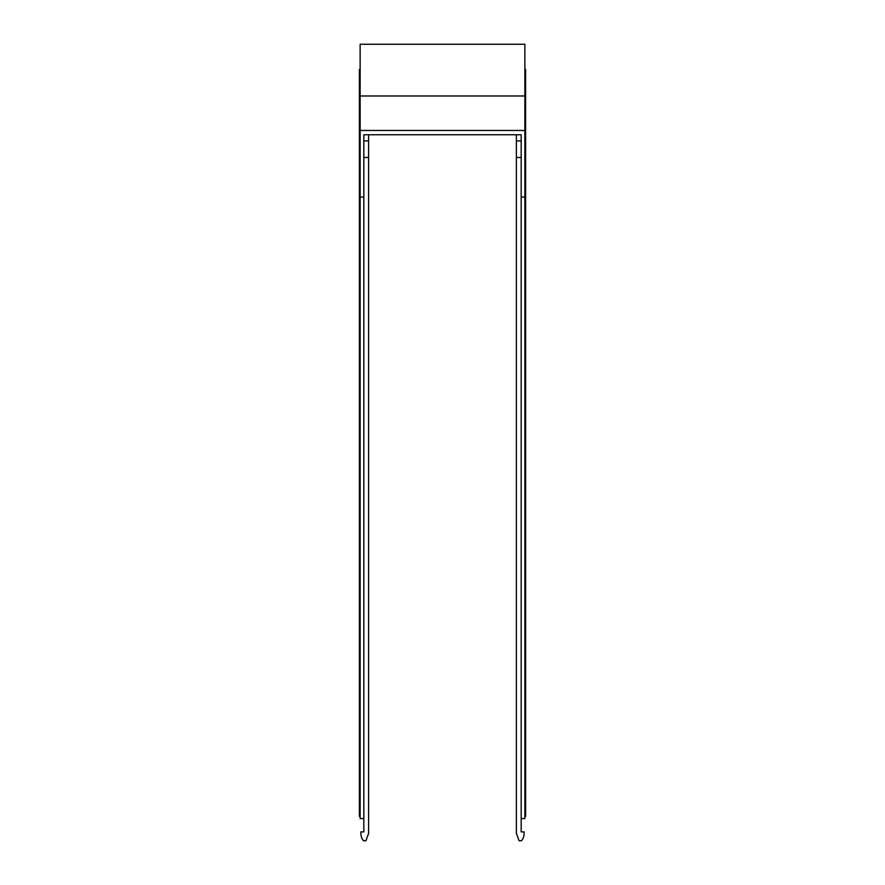 <?xml version="1.0" encoding="UTF-8"?>
<svg xmlns="http://www.w3.org/2000/svg" width="885" height="885" viewBox="0 0 885 885"><rect width="100%" height="100%" fill="white"/><g stroke="black" fill="none" stroke-linecap="round" stroke-linejoin="round"><path stroke-width="1.33" d="M360.14 95.989L524.86 95.989L524.86 44.25L360.14 44.25L360.14 818.592L363.823 818.592L363.823 197.067L360.14 197.067M524.86 95.989L524.86 818.592L521.177 818.592L521.177 197.067L524.86 197.067M363.823 831.148L363.823 831.889L360.87 831.889L360.87 833.36A11.848 11.848 0 0 0 363.458 840.75L365.936 840.75L368.625 833.36L368.625 134.763L516.375 134.763L516.375 833.36L519.064 840.75L521.542 840.75A11.848 11.848 0 0 0 524.13 833.36L524.13 831.889L521.177 831.889L521.177 818.592M360.14 130.46L524.86 130.46M516.375 140.903L521.177 140.903L521.177 134.763L521.177 197.067M521.177 134.763L363.823 134.763L363.823 197.067M524.86 196.204L525.601 196.204L525.601 816.368L524.86 816.368M525.601 196.204L525.601 133.192L524.86 133.192M524.86 69.461L525.601 69.461L525.601 116.433L524.86 116.433M525.601 116.433L525.601 133.192M360.14 816.368L359.398 816.368L359.398 69.461L360.14 69.461M359.398 116.433L360.14 116.433M359.398 133.192L360.14 133.192M359.398 196.204L360.14 196.204M368.625 140.903L363.823 140.903L363.823 134.763M521.177 831.148L521.177 831.889M363.823 831.889L363.823 818.592M521.177 157.453L516.375 157.453M368.625 157.453L363.823 157.453M360.87 831.889L360.87 833.36M360.14 44.25L524.86 44.25"/></g></svg>
